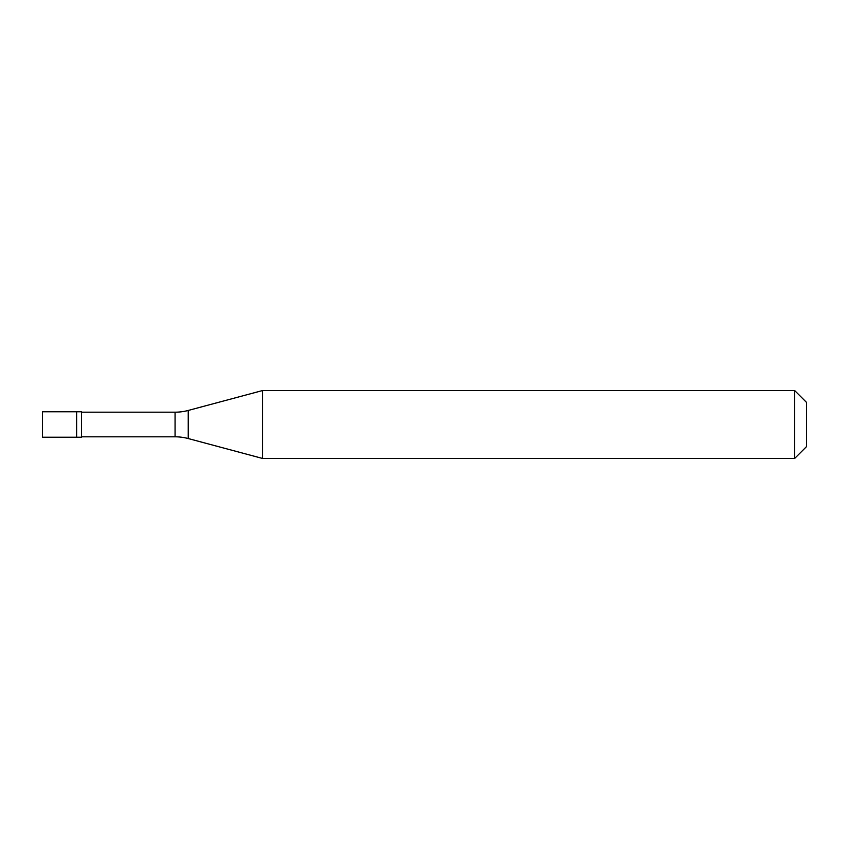 <?xml version="1.0" encoding="UTF-8"?>
<svg xmlns="http://www.w3.org/2000/svg" width="849" height="849" viewBox="0 0 849 849"><rect width="100%" height="100%" fill="white"/><g stroke="black" fill="none" stroke-linecap="round" stroke-linejoin="round"><path stroke-width="1.27" d="M42.45 411.765L42.45 437.235L81.504 437.235L81.504 411.765L76.622 411.765L76.622 437.235L76.622 411.765L42.45 411.765M81.504 436.811L175.064 436.811A50.94 50.94 0 0 1 188.245 438.551L262.564 458.46L794.664 458.46L806.55 446.574L806.55 402.426L794.664 390.54L794.664 458.46M81.504 412.19L175.064 412.19A50.94 50.94 0 0 0 188.245 410.449L262.564 390.54L262.564 458.46M262.564 390.54L794.664 390.54M175.064 412.19L175.064 436.811M188.245 410.449L188.245 438.551"/></g></svg>
